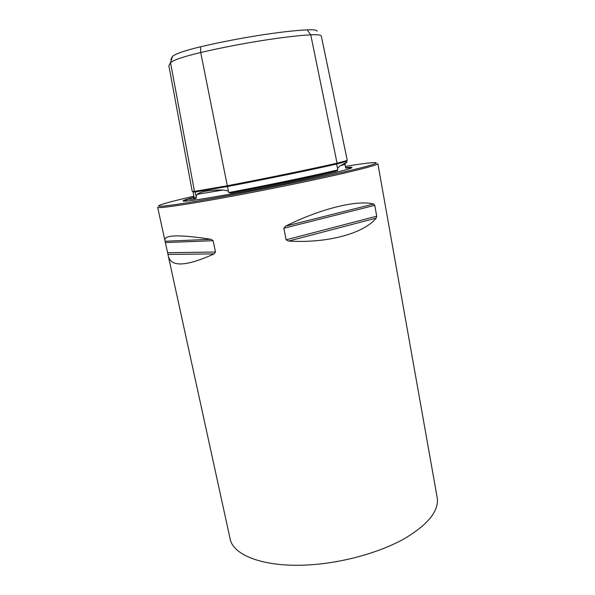 <?xml version="1.0" encoding="UTF-8"?>
<svg xmlns="http://www.w3.org/2000/svg" width="595" height="595" viewBox="0 0 595 595"><rect width="100%" height="100%" fill="white"/><g stroke="black" fill="none" stroke-linecap="round" stroke-linejoin="round"><path stroke-width="0.89" d="M170.862 59.567L172.505 56.369L170.527 62.616L168.868 65.673L192.2 191.285L194.461 191.389L227.089 185.804C266.761 178.232 312.435 168.816 337.053 163.194L346.55 161.037L346.915 162.219L340.043 165.827L337.521 168.363L337.774 169.917L337.149 170.854C321.954 174.893 282.283 183.357 247.193 189.969L230.778 193.003C269.245 185.722 312.784 176.626 337.149 170.854M194.409 197.793C192.988 198.447 193.323 198.76 195.428 198.737L196.387 197.867L196.119 196.32L197.042 194.357C201.006 191.434 209.7 189.983 223.132 189.998L228.346 191.01L228.763 192.587L230.778 193.003M195.428 198.737C190.348 199.347 188.213 199.362 189.017 198.797L194.007 197.049M189.515 198.529C183.401 200.232 181.631 201.11 184.197 201.162C190.824 200.998 211.307 197.704 245.661 191.3C293.818 182.263 345.866 170.698 351.005 168.14C353.304 167.136 351.504 166.979 345.598 167.664M285.659 226.107C321.233 208.347 357.907 199.704 373.638 204.033L374.768 205.327L376.717 216.193L376.166 218.12C363.939 233.27 327.994 243.489 288.597 241.064L286.121 239.807L283.852 228.249L285.659 226.107L373.638 204.033M168.363 256.281L230.072 538.639C232.928 556.057 266.895 568.508 313.721 564.551C346.097 561.955 381.016 551.855 404.578 538.579C428.303 524.366 439.177 510.711 437.191 497.628L377.87 163.655C377.758 164.86 364.192 168.556 337.187 174.752C310.478 180.798 272.428 188.615 238.483 195.004C189.322 204.263 156.976 208.971 157.653 207.261L164.875 240.306C164.079 234.78 179.467 234.445 211.039 239.294L213.122 240.707L215.494 252.005L214.111 253.894C186.376 266.448 171.129 267.244 168.363 256.281L164.875 240.306M172.505 56.369C175.815 53.669 185.157 50.478 200.522 46.789C238.32 37.909 282.588 30.985 307.236 29.847L310.746 34.83L337.053 163.194L347.287 160.457L321.3 36.109C321.01 34.904 317.492 34.473 310.746 34.83C285.444 36.169 239.74 43.405 200.716 52.509L227.461 186.525C266.843 179.013 312.174 169.657 336.636 164.049L337.521 168.363M317.15 31.2C316.89 30.003 313.58 29.557 307.236 29.847M194.461 191.389L170.527 62.616C174.052 59.827 184.115 56.458 200.716 52.509L200.522 46.789M340.043 165.827L344.966 164.346L345.769 168.229M346.729 161.319L336.636 164.049L336.934 163.238C312.382 168.831 266.746 178.24 227.126 185.804L194.915 191.456L196.119 196.32M194.602 191.382L193.048 191.865M197.042 194.357L223.132 189.998M188.89 199.065L183.416 201.125M193.851 196.216C168.445 202.04 153.622 206.249 160.137 206.272C166.667 206.294 196.982 201.534 238.558 193.702C288.895 184.234 344.914 172.215 365.613 166.615C386.683 160.94 374.671 161.595 345.271 166.407M228.763 192.587C268.122 185.157 313.349 175.726 337.774 169.917M196.387 197.867L194.111 197.6L193.048 191.888L195.316 191.999L227.461 186.525L228.346 191.01M193.687 191.441L193.085 191.783M351.712 167.797L345.717 167.998M376.166 218.12L288.597 241.064M376.717 216.193L286.121 239.807M374.768 205.327L283.852 228.249M214.111 253.894L168.102 254.422M215.494 252.005L167.85 252.734M213.122 240.707L165.626 242.567M211.039 239.294L165.217 241.235M344.966 164.346L346.364 162.271"/></g></svg>
